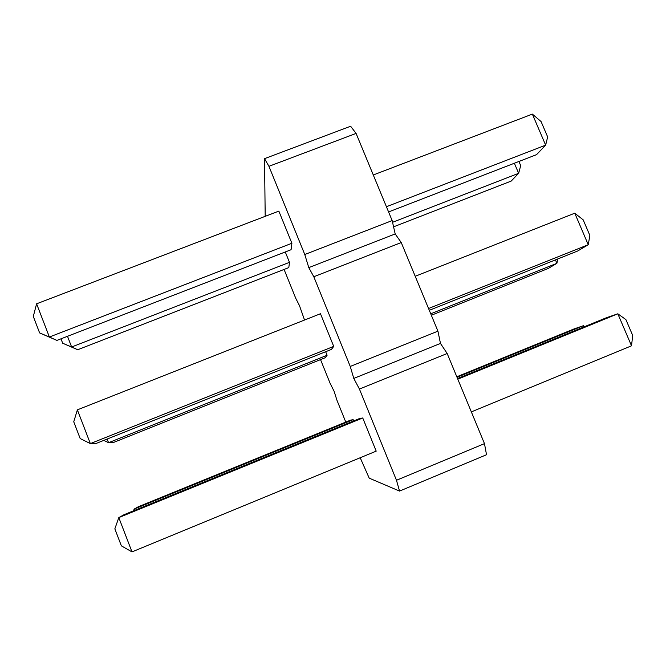 <?xml version="1.0" encoding="UTF-8"?>
<svg xmlns="http://www.w3.org/2000/svg" width="666" height="666" viewBox="0 0 666 666"><rect width="100%" height="100%" fill="white"/><g stroke="black" fill="none" stroke-linecap="round" stroke-linejoin="round"><path stroke-width="1" d="M396.478 480.278L484.473 443.623L486.521 454.728L399.542 491.083L396.478 480.278L359.424 389.052L353.788 378.421L350.241 366.442L313.803 276.748L308.791 267.624L304.77 254.512L268.939 166.309L264.535 158.658L265.193 216.333M360.198 457.75L369.214 478.155L399.542 491.083M484.473 443.623L447.177 353.504L359.424 389.052M447.177 353.504L440.476 343.423L437.928 331.16L401.248 242.549L395.188 233.941L392.157 220.579L356.085 133.416L350.632 126.24L264.535 158.658M284.082 269.439L295.762 298.335L299.459 305.594L304.537 320.038M320.529 359.607L330.053 383.175L334.116 391.317L336.963 400.274L345.779 422.086M325.657 351.723L327.089 355.269L108.558 442.707L113.545 442.457L325.274 357.709L327.089 355.269M353.163 419.68L134.166 509.065L138.37 506.726L350.532 420.146L353.163 419.68L353.671 420.929M362.745 417.973L118.806 517.599L124.018 514.701L359.507 418.548L362.745 417.973L376.198 451.14L131.993 551.898L121.37 545.854L114.843 528.846L118.806 517.599L131.993 551.898M77.373 409.848L73.751 421.803L80.178 438.544L90.351 443.598L77.373 409.848L320.471 313.736L333.716 346.395L90.351 443.598L96.52 443.298L331.477 349.392L333.716 346.395M77.722 349.733L288.811 267.599L289.477 262.346L71.628 346.994L77.722 349.733L62.696 343.24L71.628 346.994L67.499 336.297M285.273 251.964L289.477 262.346M36.597 303.804L278.846 211.114L291.891 243.265L49.376 337.021L56.91 340.401L39.627 332.925L49.376 337.021L36.597 303.804L33.3 316.442L39.627 332.925M56.91 340.401L291.075 249.717L291.891 243.265M440.476 343.423L353.788 378.421M437.928 331.16L350.241 366.442M401.248 242.549L313.803 276.748M395.188 233.941L308.791 267.624M392.157 220.579L304.77 254.512M356.085 133.416L268.939 166.309M555.436 259.89L556.893 263.32L548.251 268.448L431.343 315.251M557.775 258.949L556.893 263.32L430.744 313.794M457.018 377.289L583.399 325.707L573.925 328.979L456.809 376.773M584.715 326.59L583.399 325.707L583.915 326.914M457.792 379.162L617.823 313.803L606.193 317.824L457.525 378.529M631.518 345.812L632.7 335.456L625.907 319.605L617.823 313.803L631.518 345.812L471.337 411.896M415.209 276.282L574.766 213.195L588.253 244.722L577.672 250.999L429.295 310.298M574.766 213.195L583.175 219.838L589.86 235.448L588.253 244.722L428.554 308.516M514.36 163.245L518.639 173.31L511.188 181.077L393.573 226.831M518.931 161.472L520.695 165.626L518.639 173.31L392.549 222.302M373.285 174.975L532.359 114.102L545.645 145.155L536.538 154.654L388.586 211.946M532.359 114.102L541.067 121.545L547.66 136.93L545.645 145.155L386.422 206.718M107.151 439.052L108.558 442.707L103.813 440.384M133.533 510.822L134.166 509.065L134.665 510.356M60.989 338.819L62.696 343.24"/></g></svg>
